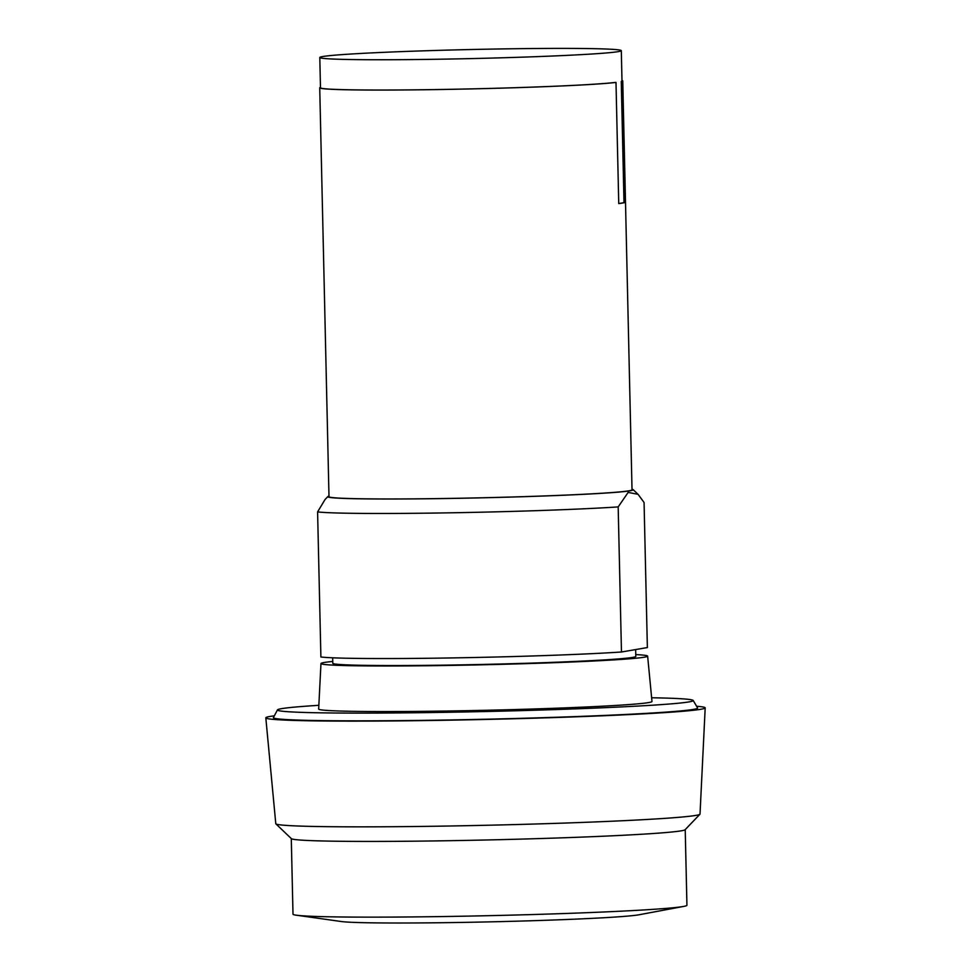 <?xml version="1.0" encoding="UTF-8"?>
<svg xmlns="http://www.w3.org/2000/svg" width="971" height="971" viewBox="0 0 971 971"><rect width="100%" height="100%" fill="white"/><g stroke="black" fill="none" stroke-linecap="round" stroke-linejoin="round"><path stroke-width="1.46" d="M291.288 838.568L292.999 914.197A197.016 5.923 -1.3 0 0 296.264 915.192L341.137 921.503A151.549 4.552 -1.3 0 0 460.108 922.45A151.549 4.552 -1.3 0 0 639.185 914.743L683.73 906.404A197.016 5.923 -1.3 0 0 686.934 905.263L685.223 829.622M296.264 915.192A197.016 5.923 -1.3 0 0 450.92 916.418A197.016 5.923 -1.3 0 0 683.73 906.404M274.332 715.821A219.749 6.603 -1.3 0 0 265.811 717.848L275.788 823.687A212.176 6.384 -1.3 0 0 275.885 823.869L291.373 838.653A197.016 5.923 -1.3 0 0 449.197 840.704A197.016 5.923 -1.3 0 0 685.125 829.72L699.933 814.244A212.176 6.384 -1.3 0 0 700.018 814.062L705.189 707.883A219.749 6.603 -1.3 0 0 696.583 706.233M275.885 823.869A212.176 6.384 -1.3 0 0 445.859 826.066A212.176 6.384 -1.3 0 0 699.933 814.244M265.811 717.848A219.749 6.603 -1.3 0 0 441.951 720.312A219.749 6.603 -1.3 0 0 705.189 707.883M651.638 697.761A207.928 6.251 178.7 0 1 693.173 700.455L697.591 707.932A212.176 6.384 178.7 0 1 443.456 720.057A212.176 6.384 178.7 0 1 273.409 717.557L277.475 709.886A207.928 6.251 178.7 0 1 318.852 705.31M693.173 700.455A207.928 6.251 178.7 0 1 444.123 712.338A207.928 6.251 178.7 0 1 277.475 709.886M635.762 654.575A163.371 4.916 178.7 0 1 647.633 656.129L651.99 701.487A166.709 5.013 178.7 0 1 452.292 710.942A166.709 5.013 178.7 0 1 318.658 709.048L320.964 663.545A163.371 4.916 178.7 0 1 332.737 661.445M647.633 656.129A163.371 4.916 178.7 0 1 451.916 665.39A163.371 4.916 178.7 0 1 320.964 663.545M635.653 649.563L635.811 656.408A151.549 4.552 178.7 0 1 454.258 664.989A151.549 4.552 178.7 0 1 332.786 663.278L332.665 657.804M647.366 647.56L621.464 652.002A166.709 5.013 178.7 0 1 451.09 657.937A166.709 5.013 178.7 0 1 320.891 656.991L317.59 511.899A166.709 5.013 178.7 0 0 447.789 512.858A166.709 5.013 178.7 0 0 618.175 506.911L628.14 492.431L638.044 494.3L644.064 502.48L647.366 647.56M621.464 652.002L618.175 506.911M632.012 489.238A152.763 4.588 178.7 0 1 633.165 489.651A152.763 4.588 178.7 0 1 450.241 498.451A152.763 4.588 178.7 0 1 327.858 496.582L325.067 499.495L317.59 511.899M440.664 59.195A150.796 4.539 178.7 0 1 319.799 57.483A150.796 4.539 178.7 0 1 500.441 48.951A150.796 4.539 178.7 0 1 621.306 50.65A150.796 4.539 178.7 0 1 440.664 59.195M327.858 496.582A152.763 4.588 178.7 0 1 328.987 496.12M621.306 50.65L621.998 80.933A150.796 4.539 178.7 0 1 621.258 81.406L621.998 81.394L624.754 202.551A151.549 4.552 178.7 0 1 618.745 203.57L615.99 82.426L615.25 82.438A150.796 4.539 178.7 0 1 441.356 89.478A150.796 4.539 178.7 0 1 320.479 87.778L319.799 57.483M621.258 81.406L624.001 202.563A150.796 4.539 178.7 0 1 618.745 203.497M624.754 202.551L624.001 202.563M621.986 80.484A151.549 4.552 178.7 0 1 622.751 80.921L632.024 489.821A151.549 4.552 178.7 0 1 450.483 498.402A151.549 4.552 178.7 0 1 328.999 496.691L319.726 87.791A151.549 4.552 178.7 0 1 320.466 87.317M622.751 80.921A151.549 4.552 178.7 0 1 621.998 81.394M615.99 82.426A151.549 4.552 178.7 0 1 441.198 89.502A151.549 4.552 178.7 0 1 319.726 87.791M633.165 489.651L638.044 494.3"/></g></svg>
